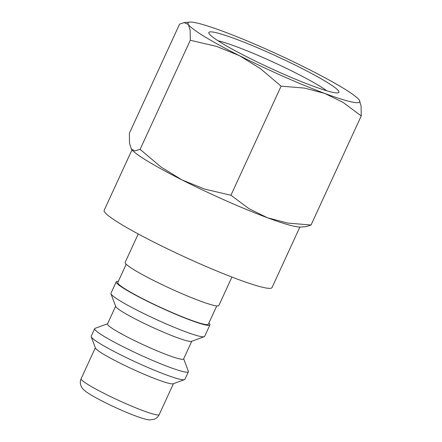 <?xml version="1.0" encoding="UTF-8"?>
<svg xmlns="http://www.w3.org/2000/svg" width="442" height="442" viewBox="0 0 442 442"><rect width="100%" height="100%" fill="white"/><g stroke="black" fill="none" stroke-linecap="round" stroke-linejoin="round"><path stroke-width="0.66" d="M138.23 233.962L125.158 262.393A51.565 4.851 24.7 0 0 134.169 269.874A51.565 4.851 24.7 0 0 185.607 295.234A51.565 4.851 24.7 0 0 218.856 305.488L231.928 277.062M126.202 264.239L117.782 282.543A49.847 4.691 24.7 0 0 126.489 289.775A49.847 4.691 24.7 0 0 176.22 314.295A49.847 4.691 24.7 0 0 208.353 324.201L216.773 305.897M118.301 281.416A51.565 4.851 24.7 0 0 116.218 281.825L110.948 293.289A51.565 4.851 24.7 0 0 110.964 293.803A51.565 4.851 24.7 0 0 119.953 300.775A51.565 4.851 24.7 0 0 169.258 325.229A51.565 4.851 24.7 0 0 204.243 336.705A51.565 4.851 24.7 0 0 204.64 336.384L209.917 324.92A51.565 4.851 24.7 0 0 208.873 323.074M116.218 281.825A51.565 4.851 24.7 0 0 125.23 289.306A51.565 4.851 24.7 0 0 176.673 314.671A51.565 4.851 24.7 0 0 209.917 324.92M110.964 293.803L115.721 306.494A41.896 3.945 24.7 0 0 123.031 312.157A41.896 3.945 24.7 0 0 163.087 332.025A41.896 3.945 24.7 0 0 191.508 341.351L204.243 336.705M115.627 306.245L107.483 323.953A41.896 3.945 24.7 0 0 114.804 330.036A41.896 3.945 24.7 0 0 156.601 350.639A41.896 3.945 24.7 0 0 183.612 358.97L191.756 341.263M107.561 323.787L95.08 328.34A51.565 4.851 24.7 0 0 94.676 328.66A51.565 4.851 24.7 0 0 103.688 336.141A51.565 4.851 24.7 0 0 155.131 361.506A51.565 4.851 24.7 0 0 188.375 371.755A51.565 4.851 24.7 0 0 188.358 371.241L183.69 358.799M94.676 328.66L91.19 336.24A51.565 4.851 24.7 0 0 91.207 336.754A51.565 4.851 24.7 0 0 100.201 343.721A51.565 4.851 24.7 0 0 149.507 368.18A51.565 4.851 24.7 0 0 184.485 379.656A51.565 4.851 24.7 0 0 184.889 379.335L188.375 371.755M91.207 336.754L95.439 348.031A42.973 4.044 24.7 0 0 102.931 353.838A42.973 4.044 24.7 0 0 144.02 374.219A42.973 4.044 24.7 0 0 173.17 383.783L184.485 379.656M299.847 227.089L272.034 287.565A92.389 8.696 -155.3 0 1 212.469 269.2A92.389 8.696 -155.3 0 1 120.301 223.757A92.389 8.696 -155.3 0 1 104.157 210.353L131.976 149.877M343.274 88.179A94.538 8.895 24.7 0 0 308.588 69.228A94.538 8.895 24.7 0 0 223.127 31.393A94.538 8.895 24.7 0 0 189.784 22.1A94.538 8.895 24.7 0 0 188.441 24.564A94.538 8.895 24.7 0 0 204.535 36.609A94.538 8.895 24.7 0 0 239.221 55.565A94.538 8.895 24.7 0 0 324.688 93.395L343.119 102.439L361.224 115.92L361.092 105.981L359.374 100.229A94.538 8.895 24.7 0 0 359.247 100.041A94.538 8.895 24.7 0 0 343.274 88.179M131.357 149.12L131.357 149.12A94.538 8.895 24.7 0 0 147.33 160.982A94.538 8.895 24.7 0 0 182.016 179.938L160.998 167.015L140.108 149.357L134.782 150.949L131.357 149.114L129.512 143.186L129.379 133.246L179.562 24.144L184.22 22.575L188.441 24.564L190.159 30.316L190.292 40.255L216.481 46.382L239.221 55.565L260.233 68.488L281.123 86.146L304.532 88.096L324.688 93.395A94.538 8.895 24.7 0 0 359.374 100.229L359.247 100.041M218.022 40.769A65.383 6.155 -155.3 0 1 319.295 85.853A65.383 6.155 -155.3 0 1 326.693 90.754M326.445 81.925A71.604 6.74 -155.3 0 1 338.401 92.759A71.604 6.74 -155.3 0 1 289.825 76.825A71.604 6.74 -155.3 0 1 221.365 42.863A71.604 6.74 -155.3 0 1 208.878 33.189A71.604 6.74 -155.3 0 1 252.089 45.487A71.604 6.74 -155.3 0 1 326.445 81.925M267.476 217.773A94.538 8.895 24.7 0 0 300.82 227.066L306.383 226.591L311.041 225.022L287.632 223.066L267.476 217.773L249.045 208.723L230.939 195.248L204.751 189.121L182.016 179.938A94.538 8.895 24.7 0 0 267.476 217.773M230.939 195.248L281.123 86.146M140.108 149.357L190.292 40.255M311.041 225.022L361.224 115.92M159.203 414.613C158.159 416.762 156.562 418.281 154.424 419.171L149.948 419.9C147.738 419.828 144.755 419.287 135.633 415.983C119.323 409.972 93.82 397.596 86.118 391.745C83.798 389.966 82.361 388.546 81.814 387.485L80.775 385.313C80.052 383.109 80.168 380.905 81.124 378.7A42.973 4.044 24.7 0 0 88.632 384.932A42.973 4.044 24.7 0 0 143.247 410.745A42.973 4.044 24.7 0 0 159.203 414.613L173.424 383.689M81.124 378.7L95.345 347.777M189.784 22.1L184.22 22.575"/></g></svg>
